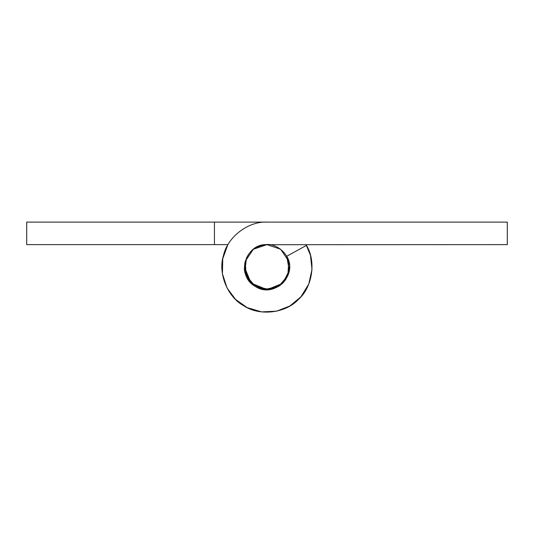<?xml version="1.0" encoding="UTF-8"?>
<svg xmlns="http://www.w3.org/2000/svg" width="534" height="534" viewBox="0 0 534 534"><rect width="100%" height="100%" fill="white"/><g stroke="black" fill="none" stroke-linecap="round" stroke-linejoin="round"><path stroke-width="0.8" d="M267.2 289.688L251.3 283.314L244.866 271.372L246.534 257.742L244.866 271.372L251.3 283.314L264.33 289.528L278.448 286.558L287.873 275.631L288.734 261.226L280.67 249.251L267 244.632L280.67 249.251L288.734 261.226L288.2 274.783L279.843 285.67M214.434 244.632L214.434 222.104L26.7 222.104L26.7 244.632L227.978 244.632M393.157 222.104L214.434 222.104M306.022 244.632L310.468 255.292L311.996 269.436L308.752 284.101L300.862 296.884L289.902 305.962L276.659 311.168L261.653 311.896L247.242 307.651L235.601 299.474L227.09 288.066L222.431 273.788L222.731 258.77L227.557 245.38M267.013 289.688L282.7 283.314L289.281 270.471L286.725 256.273C298.486 275.01 273.942 298.853 255.552 286.558C235.894 276.398 244.912 243.391 267 244.632L253.33 249.251L245.266 261.226L246.127 275.631L255.552 286.558L269.67 289.528L282.7 283.314L289.134 271.372L287.466 257.748L289.134 271.372L282.7 283.314L269.67 289.528L255.552 286.558L246.127 275.631L245.266 261.226L253.33 249.251L267 244.632L253.33 249.251L245.266 261.226L244.692 264.023L246.761 277.059L255.552 286.558L265.905 289.662M289.528 267.08L289.528 267.16C288.46 279.823 281.538 287.312 268.769 289.615C257.348 291.718 243.35 279.095 244.472 267.16C245.54 254.491 252.462 247.008 265.231 244.699L507.3 244.632L507.3 222.104L267 222.104C248.343 221.083 227.471 237.023 223.532 255.292C217.638 273.021 227.511 297.358 244.098 305.962C259.651 316.322 285.73 313.204 298.399 299.474C312.49 287.199 316.355 261.226 306.443 245.38L286.725 256.273M507.3 222.104L441.217 222.104M288.734 261.226L289.221 263.436M265.231 244.699C276.652 242.603 290.65 255.225 289.528 267.16M268.769 289.615L268.228 289.655M267.18 289.688L251.073 283.087L244.472 267.16"/></g></svg>
